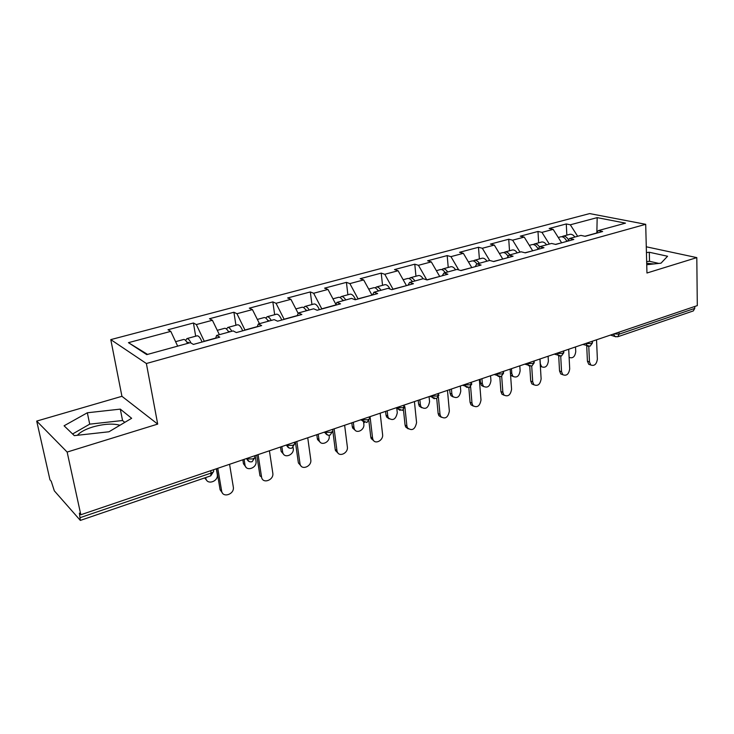 <?xml version="1.0" encoding="UTF-8"?>
<svg xmlns="http://www.w3.org/2000/svg" width="734" height="734" viewBox="0 0 734 734"><rect width="100%" height="100%" fill="white"/><g stroke="black" fill="none" stroke-linecap="round" stroke-linejoin="round"><path stroke-width="1.1" d="M119.945 425.252C112.908 423.316 103.87 423.885 92.833 426.959C85.346 429.28 80.208 432.051 77.4 435.28M646.709 263.313L653.911 263.946M36.7 421.087L67.143 452.061L157.691 424.096L121.936 396.305L36.7 421.087L49.967 479.807L51.224 481.229L54.325 490.835L80.336 520.415L79.373 513.112L80.823 514.754L697.3 305.619L696.805 257.616L646.287 246.798M121.936 396.305L110.788 339.613L589.65 213.585L645.7 224.31L146.378 363.513L110.788 339.613M147.562 354.412L128.45 342.668L146.772 354.623L190.354 342.659L193.4 344.42L219.769 337.145L216.613 335.447L215.612 338.282M128.45 342.668L170.793 331.373L167.994 329.759L193.437 322.997L195.675 336.209M204.318 341.402L196.336 324.556L193.437 322.997M196.336 324.556L212.41 320.272L209.447 318.739L233.907 312.244L235.935 325.245M245.028 330.172L236.963 313.721L233.907 312.244M236.963 313.721L252.423 309.592L249.303 308.161L272.837 301.903L274.672 314.702M284.177 319.373L276.039 303.298L272.837 301.903M276.039 303.298L290.912 299.325L287.655 297.967L310.308 291.948L311.959 304.546M321.85 308.977L313.647 293.261L310.308 291.948M313.647 293.261L327.97 289.444L324.584 288.159L346.411 282.361L347.898 294.765M358.128 298.967L349.87 283.599L346.411 282.361M349.87 283.599L363.669 279.92L360.174 278.709L381.212 273.112L382.542 285.333M393.085 289.324L384.781 274.287L381.212 273.112M384.781 274.287L398.094 270.736L394.488 269.589L414.783 264.194L415.958 276.232M426.766 279.856L418.453 265.304L414.783 264.194M418.453 265.304L431.289 261.882L427.592 260.799L447.189 255.588L448.226 267.442M458.722 269.919L450.942 256.634L447.189 255.588M450.942 256.634L463.347 253.331L459.557 252.303L478.485 247.275L479.394 258.955M489.633 260.451L482.33 248.266L478.485 247.275M482.33 248.266L494.303 245.073L490.44 244.101L508.735 239.238L509.515 250.753M519.966 252.12L512.644 240.174L508.735 239.238M512.644 240.174L524.223 237.091L520.287 236.174L537.985 231.467L538.655 242.826M549.289 244.064L541.958 232.357L537.985 231.467M541.958 232.357L553.161 229.366L549.16 228.503L566.281 223.953L566.841 235.146M577.658 236.275L570.318 224.797L566.281 223.953M570.318 224.797L597.164 217.631L625.506 223.136L598.311 230.604L596.247 233.265M216.613 335.447L233.128 330.906L236.357 332.566L261.653 325.584L258.322 323.988L274.186 319.629L277.571 321.189L301.867 314.491L298.389 312.978L313.629 308.794L317.161 310.271L340.512 303.83L336.897 302.408L351.549 298.38L355.21 299.775L377.671 293.572L373.927 292.233L388.029 288.361L391.818 289.673L413.435 283.709L409.581 282.443L423.16 278.709L427.06 279.948L447.878 274.204L443.923 273.011L457.016 269.415L461.007 270.58L481.073 265.047L477.027 263.919L489.651 260.451L493.725 261.552L513.084 256.212L508.956 255.148L521.14 251.799L525.296 252.845L543.977 247.688L539.774 246.679L551.537 243.449L555.766 244.44L573.814 239.458L569.547 238.504L580.906 235.385L585.2 236.32L602.642 231.504L598.311 230.604M215.686 338.09L204.291 341.237M219.383 334.686L212.41 320.272M257.267 326.621L245 330.006M259.469 323.676L252.423 309.592M258.322 323.988L257.184 326.813M297.206 315.602L284.159 319.207M298.188 313.418L290.912 299.325M298.389 312.978L297.114 315.803M335.594 305.014L321.831 308.812M335.915 304.371L327.97 289.444M336.897 302.408L335.502 305.206M371.945 295.151L358.109 298.811M371.927 294.995L363.669 279.92M373.927 292.233L372.432 295.022M406.407 285.645L393.066 289.168M406.388 285.489L398.094 270.736M409.581 282.443L407.976 285.214M439.638 276.479L426.784 279.865M439.629 276.323L431.289 261.882M443.923 273.011L442.226 275.764M471.714 267.626L460.732 270.507M471.705 267.479L463.347 253.331M476.797 263.763L475.247 266.653M502.698 259.084L493.45 261.478M502.689 258.928L494.303 245.073M508.956 255.148L507.093 257.863M532.627 250.817L525.012 252.771M532.618 250.67L524.223 237.091M539.774 246.679L537.839 249.386M561.574 242.835L555.482 244.367M561.565 242.688L553.161 229.366M569.547 238.504L567.538 241.192M619.056 332.163L619.12 334.154L694.768 308.399L694.749 306.491M694.768 308.399L693.309 310.932L617.771 336.75L619.12 334.154L614.009 333.878M596.384 233.082L584.906 236.256M596.87 232.458L597.164 217.631M67.143 452.061L80.823 514.754M157.691 424.096L146.378 363.513M645.7 224.31L646.957 273.011L696.805 257.616M177.674 346.136L170.793 331.373M646.746 264.726L661.013 263.176L667.564 256.249L649.306 252.257L646.434 252.569M120.303 409.122L87.337 412.774L64.078 425.793L74.317 435.629L108.971 431.776L131.652 418.288L120.303 409.122L122.55 420.509L89.713 424.151L72.602 433.977M658.802 263.414L649.535 261.304L646.663 261.607M649.535 261.304L649.306 252.257M124.798 422.371L122.55 420.509M89.713 424.151L87.337 412.774M590.521 364.917L588.76 364.293L587.42 361.211L589.475 361.926L590.815 365.018C594.375 366.248 596.558 364.303 597.366 359.165L596.54 339.805M587.42 361.211L586.714 345.732M589.475 361.926L588.778 346.384M569.107 357.256L569.281 357.412C572.823 358.632 574.97 356.733 575.74 351.705L575.502 346.943M560.537 236.862L560.822 236.788C563.217 236.495 565.217 238.027 566.822 241.385M561.813 236.733L562.987 236.201C565.07 235.889 566.923 237.11 568.538 239.853M569.593 234.403L569.878 234.32C571.667 234.018 573.337 234.926 574.887 237.036M567.024 241.33L566.272 240.275M560.785 373.955L562.813 374.716L560.785 373.955L559.528 370.973L561.556 371.725L562.813 374.716C566.547 376.175 568.841 374.23 569.703 368.863L568.703 349.246M559.528 370.973L558.702 355.825M561.556 371.725L560.721 356.155M533.985 384.827L531.866 383.91L530.71 381.056L532.71 381.854L533.857 384.708C537.765 386.442 540.187 384.506 541.123 378.891L539.921 359.009M530.71 381.056L529.755 366.183M532.71 381.854L531.71 366.156M504.166 395.287L501.937 394.176L500.9 391.497L502.863 392.323L503.9 395.011C507.974 397.066 510.534 395.149 511.58 389.268L510.158 369.11M500.9 391.497L499.817 376.781M502.863 392.323L501.698 376.358M473.302 406.095L470.953 404.764L470.063 402.287L471.99 403.159L472.879 405.636C477.137 408.058 479.843 406.177 480.999 399.993L479.357 379.561M470.063 402.287L468.824 387.598M471.99 403.159L470.613 386.735M441.327 417.279L438.877 415.673L438.134 413.462L440.015 414.38L440.758 416.591C445.18 419.444 448.052 417.618 449.355 411.095L447.465 390.378M438.134 413.462L436.73 398.608M440.015 414.38L438.391 397.14M540.031 358.972L540.325 363.816L541.591 366.752L540.371 366.505M540.362 366.294L541.591 366.752C545.289 368.202 547.555 366.312 548.381 361.064L548.105 356.238M531.966 244.642L532.242 244.569C534.508 244.294 536.462 245.789 538.086 249.046M533.279 244.523L534.471 243.963C536.297 243.67 537.985 244.679 539.554 247M541.316 242.101L541.6 242.027C543.353 241.734 545.004 242.66 546.546 244.826M538.261 248.798L537.407 247.771M513.13 376.524L510.57 374.991M511.47 368.661L511.809 373.578L512.965 376.377C516.846 378.093 519.232 376.212 520.131 370.725L519.8 365.835M502.423 252.689L502.689 252.615C504.68 252.34 506.469 253.615 508.084 256.423M503.781 252.597L505.001 251.991C506.717 251.707 508.332 252.679 509.873 254.9M512.093 250.055L512.369 249.982C514.084 249.707 515.718 250.661 517.25 252.872M508.231 256.203L507.598 255.606M483.678 386.589L481.513 385.497L480.476 382.864L482.348 383.653L483.385 386.286C487.431 388.323 489.954 386.46 490.945 380.717L490.569 375.753M471.861 261.01L472.127 260.937C473.815 260.68 475.43 261.708 476.962 264.02M481.954 378.68L482.348 383.653M473.265 260.937L474.513 260.286C476.183 260.029 477.788 261.029 479.311 263.286M481.871 258.285L482.137 258.212C483.816 257.946 485.422 258.937 486.954 261.194M480.192 379.276L480.476 382.864M453.227 396.984L450.951 395.672L450.052 393.25L451.887 394.075L452.777 396.498C456.998 398.901 459.668 397.076 460.778 391.029L460.337 386.011M440.235 269.617L440.492 269.552C442.116 269.305 443.685 270.341 445.199 272.663M451.428 389.029L451.887 394.075M441.694 269.589L442.96 268.873C444.593 268.635 446.162 269.662 447.676 271.975M450.593 266.8L450.85 266.726C452.493 266.479 454.071 267.506 455.585 269.809M445.455 272.589L444.932 272.25M449.722 389.607L450.052 393.25M421.711 407.728L419.325 406.15L418.582 403.994L420.371 404.856L421.114 407.021C425.5 409.838 428.317 408.067 429.573 401.709L429.078 396.617M407.48 278.535L407.728 278.47C409.297 278.241 410.838 279.315 412.343 281.682M419.857 399.746L420.371 404.856M408.994 278.553L410.288 277.773C411.866 277.544 413.407 278.617 414.912 280.975M418.215 275.617L418.463 275.553C420.05 275.314 421.6 276.379 423.105 278.727M412.765 281.572L411.957 281.085M418.215 400.305L418.582 403.994M408.196 428.858L405.636 426.931L405.067 425.041L406.893 425.995L407.471 427.894C412.058 431.243 415.086 429.482 416.573 422.601L414.426 401.59M405.067 425.041L403.443 409.746M406.893 425.995L404.856 406.682L402.397 410.352M389.084 418.839L386.589 416.958L386.011 415.105L387.754 416.013L388.323 417.866C392.864 421.169 395.846 419.463 397.277 412.756L396.8 408.343M373.542 287.783L373.78 287.719C375.294 287.508 376.799 288.609 378.294 291.031M387.176 410.829L387.754 416.013M375.12 287.856L376.432 286.994C377.955 286.783 379.46 287.884 380.955 290.306M384.662 284.755L384.9 284.682C386.717 284.489 388.424 285.939 390.029 289.058M378.882 290.875L377.817 290.288M385.589 411.37L386.011 415.105M373.845 440.84L371.184 438.547L370.78 437.042L372.56 438.051L372.973 439.556C375.037 444.868 383.543 440.391 382.597 434.528L380.166 413.205M370.78 437.042L368.881 420.866M372.56 438.051L370.055 416.637M355.265 430.335L352.687 428.096L352.274 426.619L353.971 427.573L354.375 429.051C356.44 434.253 364.789 429.931 363.835 424.197L363.596 422.169M338.346 297.362L338.576 297.298C340.026 297.114 341.493 298.261 342.98 300.738M353.32 422.316L353.971 427.573M339.989 297.527L341.328 296.554C342.787 296.362 344.255 297.499 345.742 299.977M349.879 294.224L350.109 294.16C352.1 294.022 353.916 295.857 355.568 299.674M343.76 300.518L342.439 299.876M351.806 422.83L352.274 426.619M338.181 453.254L335.466 450.557L335.218 449.492L336.943 450.548L337.19 451.612C338.97 457.576 348.43 453.144 347.356 446.896L344.631 425.261M335.218 449.492L332.823 431.014M336.943 450.548L334.135 428.821M320.217 442.226L317.565 439.583L317.317 438.547L318.951 439.547L319.207 440.593C320.978 446.428 330.272 442.162 329.181 436.051L329.08 435.253M301.83 307.307L302.041 307.243C303.436 307.078 304.858 308.262 306.326 310.803M318.235 434.216L318.951 439.547M303.555 307.583L304.904 306.463C306.298 306.298 307.729 307.482 309.188 310.014M313.803 304.041L314.024 303.986C315.923 303.876 317.703 305.775 319.354 309.665M307.307 310.537L305.766 309.886M316.804 434.702L317.317 438.547M301.151 466.118L298.417 462.971L300.078 464.081C301.463 470.733 312.005 466.402 310.776 459.732L307.739 437.776M298.307 462.411L295.398 441.969M299.967 463.521L296.839 441.473M283.847 454.539L281.177 451.465L282.755 452.511C284.141 459.016 294.49 454.86 293.261 448.336L293.123 447.401M263.91 317.629L264.112 317.574C265.433 317.427 266.809 318.657 268.259 321.253M281.847 446.566L282.645 451.97M265.736 318.061L267.084 316.767C268.405 316.62 269.791 317.85 271.241 320.437M276.342 314.244L276.553 314.189C278.36 314.115 280.094 316.07 281.746 320.042M269.451 320.932L267.726 320.345M280.498 447.024L281.076 450.924M256.735 455.08L259.974 475.834L261.561 476.999C262.442 484.357 274.177 480.183 272.791 473.054L269.415 450.777M261.561 476.999L258.084 454.621M246.083 467.292L243.459 463.76L244.963 464.861C245.862 472.045 257.359 468.053 255.982 461.09L255.12 455.63M224.512 328.355L224.696 328.3C225.934 328.19 227.265 329.465 228.687 332.126M244.083 459.374L244.963 464.861M226.457 329.006L227.788 327.465C229.026 327.346 230.366 328.612 231.788 331.273M237.431 324.841L237.623 324.786C239.33 324.749 241.018 326.758 242.679 330.823M230.118 331.731L228.246 331.309M242.826 459.805L243.459 463.76M222.631 493.294L220.117 489.789L221.64 491.009C222.567 498.221 234.32 494.487 233.366 487.339L229.577 464.301M220.117 489.789L216.539 468.714M221.64 491.009L217.787 468.292M206.85 480.513L204.63 477.935M205.208 477.733L205.841 478.247C206.777 485.284 218.292 481.724 217.328 474.742L216.337 468.787M183.537 339.512L183.711 339.466C184.858 339.374 186.133 340.695 187.537 343.429M185.638 340.493L186.922 338.585C188.17 338.512 189.528 339.989 190.996 343.026M196.978 335.851L197.162 335.805C198.758 335.805 200.382 337.879 202.043 342.035M189.216 342.971L187.904 342.191L187.262 342.879M80.355 517.58L211.117 473.063L210.713 470.696M80.373 520.397L210.695 475.861L211.117 473.063C213.475 472.136 214.236 471.21 213.392 470.283L213.319 469.815M613.404 334.08L615.028 336.502L617.771 336.75M615.918 336.833L610.486 335.071M585.604 343.512L591.375 343.604L592.43 342.319L592.384 341.218M588.173 346.292L587.172 345.888L586.191 343.31M556.867 353.265L557.436 353.072M527.131 363.348L527.691 363.165M496.349 373.789L496.89 373.606M464.466 384.607L464.998 384.433M431.427 395.819L431.941 395.644M397.167 407.443L397.654 407.278M361.605 419.509L362.073 419.343M254.57 455.814L254.643 456.282C255.551 457.163 254.872 458.044 252.624 458.933L246.881 458.961L246.771 458.466M246.376 458.594L249.468 461.677M559.491 356.073L558.354 355.577L557.464 353.476L562.675 353.366L563.795 351.99L563.74 350.935M529.82 366.193L528.535 365.578L527.718 363.578L532.994 363.477L534.178 361.99L534.113 360.981M499.092 376.67L497.652 375.909L496.927 374.028L502.267 373.936L503.515 372.34L503.451 371.386M467.274 387.515L465.659 386.57L465.035 384.855L470.43 384.781L471.687 382.157M434.289 398.755L432.482 397.589L431.977 396.076L437.436 396.011L438.776 393.323M400.085 410.407L398.076 408.985L397.7 407.709L403.223 407.654L404.654 404.902M364.569 422.509L362.376 420.766L362.128 419.793L367.706 419.747C369.514 419.059 370.046 418.334 369.321 417.591L369.239 416.912M327.694 435.06L325.18 432.335L330.823 432.308C332.768 431.546 333.346 430.775 332.557 429.986L332.474 429.39M289.352 448.116L286.783 445.373L292.49 445.354C294.6 444.529 295.215 443.703 294.352 442.868L294.27 442.345M510.433 373.028L511.809 373.578M582.86 344.448L590.072 346.209L592.466 342.952M554.298 354.137L561.427 355.999L563.84 352.678M524.773 364.147L531.801 366.128L534.233 362.743M494.221 374.514L501.129 376.606L503.588 373.147M469.466 387.424L471.852 383.928M462.594 385.24L469.365 387.46M436.546 398.681L438.96 395.103M429.84 396.36L436.446 398.718M395.883 407.875L402.305 410.379M366.963 422.454L369.468 418.692M360.66 419.83L366.872 422.49M330.172 435.033L332.722 431.161M324.098 432.234L325.318 432.959C326.447 434.877 328.034 435.574 330.08 435.06M291.93 448.098L294.545 444.116M286.086 445.125L286.82 445.602C287.902 447.823 289.572 448.667 291.848 448.125M252.157 461.695L254.845 457.585M246.808 458.447L246.881 458.961C247.936 461.356 249.67 462.273 252.083 461.714M210.759 475.834L213.53 471.586M590.815 365.018L588.76 364.293M560.822 236.788L558.28 237.477M569.878 234.32L562.987 236.201M533.857 384.708L531.866 383.91M503.9 395.011L501.937 394.176M472.879 405.636L470.953 404.764M440.758 416.591L438.877 415.673M532.242 244.569L529.342 245.358M541.6 242.027L534.471 243.963M511.066 375.615L512.965 376.377M502.689 252.615L499.404 253.505M512.369 249.982L505.001 251.991M481.513 385.497L483.385 386.286M472.127 260.937L468.439 261.946M482.137 258.212L474.513 260.286M450.951 395.672L452.777 396.498M440.492 269.552L436.372 270.672M450.85 266.726L442.96 268.873M419.325 406.15L421.114 407.021M407.728 278.47L403.14 279.718M418.463 275.553L410.288 277.773M407.471 427.894L405.636 426.931M386.589 416.958L388.323 417.866M373.78 287.719L368.697 289.095M384.9 284.682L376.432 286.994M372.973 439.556L371.184 438.547M352.687 428.096L354.375 429.051M338.576 297.298L332.97 298.83M350.109 294.16L341.328 296.554M337.19 451.612L335.466 450.557M317.565 439.583L319.207 440.593M302.041 307.243L295.875 308.922M314.024 303.986L304.904 306.463M300.078 464.081L298.417 462.971M281.177 451.465L282.755 452.511M264.112 317.574L257.34 319.418M276.553 314.189L267.084 316.767M224.696 328.3L217.273 330.328M237.623 324.786L227.788 327.465M183.711 339.466L175.591 341.677M197.162 335.805L186.922 338.585"/></g></svg>
